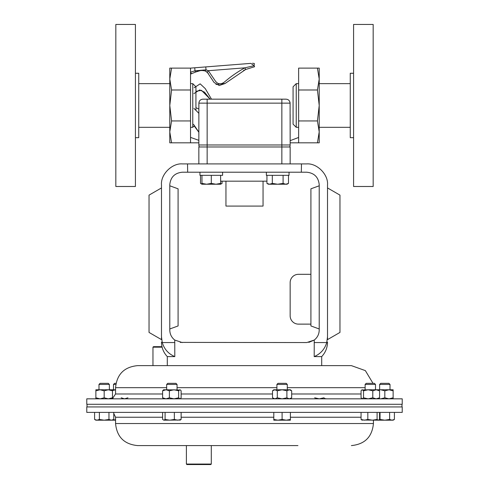 <?xml version="1.0" encoding="UTF-8"?>
<svg xmlns="http://www.w3.org/2000/svg" width="489" height="489" viewBox="0 0 489 489"><rect width="100%" height="100%" fill="white"/><g stroke="black" fill="none" stroke-linecap="round" stroke-linejoin="round"><path stroke-width="0.73" d="M293.076 124.151L293.076 86.791L296.236 83.637L296.236 127.305L293.076 124.151M373.168 186.492L373.168 24.45L353.578 24.45L353.578 186.492L373.168 186.492M353.578 73.264L350.258 73.264L350.258 137.678L353.578 137.678M190.71 83.637L192.764 83.637L195.924 86.791L195.924 109.958M192.764 83.637L192.764 127.305L194.194 125.875M115.832 24.45L135.422 24.45L135.422 186.492L115.832 186.492L115.832 24.45M135.422 73.264L138.742 73.264L138.742 137.678L135.422 137.678M288.479 175.331L288.479 183.399L285.784 184.231L283.094 183.399L277.703 184.231L272.318 183.399L269.622 184.231L266.933 183.399L266.933 175.331M283.094 175.331L283.094 183.399M272.318 175.331L272.318 183.399M266.933 183.399L268.375 184.231L287.037 184.231L288.479 183.399M289.042 172.214L289.042 175.331L266.364 175.331L266.364 172.214M211.297 183.399L206.627 184.231L201.963 183.399L201.963 184.231L215.961 184.231L211.297 183.399L211.297 175.331M201.963 175.331L201.963 183.399M220.625 183.399L215.961 184.231L220.625 184.231L220.625 175.331M263.045 181.181L263.045 206.083L225.955 206.083L225.955 181.181M266.933 181.181L220.625 181.181M290.154 163.913L290.154 146.975L198.846 146.975L198.846 163.913M269.622 184.231L273.039 184.231M200.521 175.331L200.521 183.399L201.963 184.041M222.067 181.181L222.067 183.399L220.625 184.041M219.378 184.231L220.625 184.231L222.067 183.399M190.539 122.238L190.539 88.766M171.566 120.942L169.787 105.471L171.566 89.994L169.787 79.053L171.566 68.118L169.787 68.118L169.787 142.825L171.566 142.825L169.787 131.883L171.566 120.942L190.539 120.942L190.539 142.825L171.566 142.825M171.566 68.118L190.539 68.118L190.539 120.942M190.539 89.994L171.566 89.994M198.846 144.982L281.853 144.982L281.853 103.148L198.876 103.148L198.846 144.982A3.985 3.985 0 0 0 199.378 146.975A3.985 3.985 0 0 1 198.846 144.982L198.846 142.825L190.539 142.825M317.434 142.825L319.213 142.825L319.213 131.883L317.434 120.942L319.213 105.471L317.434 89.994L319.213 79.053L317.434 68.118L319.213 68.118L319.213 131.883L317.434 142.825L290.154 142.825L290.154 144.982A3.985 3.985 0 0 1 289.622 146.975M317.434 89.994L298.626 89.994L298.626 120.942L298.626 68.118L317.434 68.118M298.626 142.825L298.626 120.942L317.434 120.942M211.486 99.163L205.288 88.637L200.172 83.851L194.188 87.714M190.71 72.109L194.989 70.813L206.01 69.835L208.338 70.709L215.105 80.648C217.807 84.579 221.144 84.854 225.123 81.461C231.273 76.223 237.862 71.681 244.885 67.837L254.274 65.642L254.555 66.73C254.213 62.403 254.213 62.403 254.555 66.73L245.619 69.511L254.555 66.73M254.39 64.658L254.298 63.484L252.568 63.234M243.498 70.526L245.619 69.511L225.044 83.521L219.206 85.514L214.084 82.494L207.208 72.176L205.349 71.015C201.975 70.129 198.711 70.471 195.563 72.042L190.71 74.053L191.437 73.747L190.539 72.109M190.71 137.452L198.846 140.355L198.846 132.232L194.157 125.911M198.876 103.148C199.109 100.722 200.447 99.389 202.886 99.163L207.147 99.163L202.886 99.163M207.147 163.913L207.147 99.163L285.796 99.163C288.339 99.255 289.769 100.587 290.093 103.148L290.154 140.655L298.626 137.452M297.978 137.715L290.154 140.655L290.093 103.148L281.853 103.148L281.853 99.163L285.796 99.163M290.093 103.045L290.032 102.445M288.045 99.695L287.453 99.432M190.539 68.118L194.75 67.782L194.989 70.813L195.563 72.042L200.264 70.636M194.75 67.782L205.777 66.914L206.01 69.835L205.349 71.015L208.302 73.234M215.949 84.481L225.154 83.454M290.154 114.42L290.154 144.982L281.853 144.982L281.853 163.913M205.777 66.914L250.796 63.374C252.905 63.209 252.905 63.209 250.796 63.374L205.777 66.914M250.796 63.374L254.274 65.642M245.619 69.511L244.885 67.837L208.338 70.709L207.208 72.176M195.924 107.659L198.87 109.053M180.239 342.392L306.762 342.557L314.25 340.051L314.195 356.603C320.552 353.889 324.733 349.207 326.731 342.557L314.195 342.557M182.238 342.557L174.75 340.051C171.547 337.508 169.891 334.189 169.787 330.106L169.787 184.665C170.582 177.152 174.732 173.002 182.238 172.214L306.762 172.214C314.268 173.002 318.418 177.152 319.213 184.665L319.213 330.106C319.109 334.189 317.453 337.508 314.25 340.051M167.299 365.631L167.299 356.603L174.805 356.603L174.75 340.051M319.213 328.975L310.912 325.949L310.912 188.815L319.213 185.796M310.912 274.317L298.461 274.317A8.301 8.301 0 0 0 290.154 282.618L290.154 315.827A8.301 8.301 0 0 0 298.461 324.128L310.912 324.128M161.486 336.854C161.486 343.247 161.486 343.247 161.486 336.854L162.269 342.557L161.486 336.854L161.486 184.83C160.551 174.481 172.055 162.978 182.409 163.913L187.513 163.913L187.678 172.214M174.805 356.603C168.424 353.865 164.243 349.183 162.269 342.557L174.805 342.557M187.513 163.913L306.591 163.913C316.945 162.978 328.449 174.481 327.514 184.83L327.514 336.854L326.731 342.557L327.514 336.854M161.486 187.935L161.486 339.617L149.035 332.428L149.035 195.123L161.486 187.935M327.514 187.935L327.514 339.617L339.965 332.428L339.965 195.123L327.514 187.935M308.81 342.386L314.225 340.069M373.003 383.333L365.356 370.619L351.389 365.631L321.701 365.631L321.701 356.603L314.195 356.603L316.267 355.644M301.322 172.214L301.487 163.913M169.787 328.975L178.088 325.949L178.088 188.815L169.787 185.796M351.389 365.631L137.611 365.631C124.218 366.939 116.871 374.287 115.563 387.679L115.563 393.987L112.476 398.504M165.637 398.835L86.773 398.835L86.773 404.281L402.227 404.281L402.227 398.835L165.637 398.835M162.103 347.172L152.965 347.172L153.467 346.67L161.987 346.67M297.942 445.589L211.297 445.589L211.297 464.055L186.388 464.055L186.388 445.589L137.611 445.589L297.942 445.589M86.773 412.386L402.227 412.386L402.227 406.94L86.773 406.94L86.773 412.386M211.297 464.055L210.796 464.55L186.89 464.55L186.388 464.055M98.992 384.427L109.365 384.427L108.271 383.333L100.086 383.333L98.992 384.427L98.992 389.77M94.591 412.386L94.591 419.446L96.987 420.185L99.383 419.446L99.383 412.386M108.968 412.386L108.968 419.446L104.175 420.185L99.383 419.446M113.766 412.386L113.766 419.446L111.37 420.185L108.968 419.446M94.591 419.446L95.875 420.185L112.476 420.185L113.766 419.446M95.875 398.835L95.875 389.77L115.563 389.77M95.875 397.801L100.025 398.835L104.175 397.801L108.326 398.835L112.476 397.801L112.476 398.835M95.875 390.809L100.025 389.77L104.175 390.809L104.175 397.801M104.175 390.809L108.326 389.77L112.476 390.809L112.476 397.801M112.476 390.809L112.476 389.77M162.605 397.801L165.991 398.835L169.383 397.801L169.383 390.809L165.991 389.77L163.564 389.77L162.605 390.809L162.605 397.801L163.564 398.835M162.605 390.809L165.991 389.77L180.459 390.008L181.126 390.809L181.126 397.801L180.459 398.602L179.885 398.835L178.644 397.801L174.011 398.835L169.383 397.801M169.383 390.809L174.011 389.77L178.644 390.809L178.644 397.801M178.644 390.809L179.885 389.77L180.459 390.008M272.514 390.809L274.91 389.77L273.797 389.77L272.514 390.809L272.514 397.801L274.91 398.835L277.306 397.801L282.098 398.835L286.89 397.801L286.89 390.809L282.098 389.77L274.641 389.788M274.91 389.77L277.306 390.809L282.098 389.77L290.399 389.77L291.682 390.809L291.682 397.801L289.286 398.835L286.89 397.801M277.306 390.809L277.306 397.801M286.89 390.809L289.286 389.77L291.682 390.809M372.789 397.801L376.182 398.835L379.568 397.801L379.568 390.809L376.182 389.77L368.162 389.77L372.789 390.809L372.789 397.801L368.162 398.835L363.529 397.801L362.294 398.835L361.053 397.801L361.053 390.809L361.713 390.008L368.162 389.77L363.529 390.809L363.529 397.801M372.789 390.809L376.182 389.77L388.975 389.77L393.125 390.809L393.125 397.801L388.975 398.835L384.825 397.801L380.674 398.835L378.865 398.627M361.713 390.008L362.294 389.77L363.529 390.809M379.568 397.801L378.608 398.835M379.568 390.809L378.608 389.77M393.125 390.809L393.125 389.77L388.975 389.77L384.825 390.809L384.825 397.801M378.865 389.977L380.674 389.77L384.825 390.809M393.125 398.835L393.125 397.801M314.653 397.801L319.286 398.835L323.914 397.801L325.154 398.835L325.729 398.602M112.476 398.028L113.063 398.235M112.476 390.583L115.563 389.825M121.174 397.801L124.561 398.835L127.947 397.801M166.676 384.427L177.055 384.427L175.954 383.333L167.776 383.333L166.676 384.427L166.676 389.77M165.086 412.386L165.086 419.446L163.846 420.185L162.605 419.446L162.605 412.386M174.347 412.386L174.347 419.446L169.714 420.185L165.086 419.446M181.126 412.386L181.126 419.446L177.733 420.185L174.347 419.446M179.885 420.185L181.126 419.446M163.846 420.185L180.459 420.02M276.908 384.427L287.287 384.427L286.187 383.333L278.009 383.333L276.908 384.427L276.908 389.77M287.287 384.427L287.287 389.77M282.098 419.446L277.948 420.185L273.797 419.446L273.797 420.185L286.248 420.185L282.098 419.446L282.098 412.386M273.797 412.386L273.797 419.446M290.399 419.446L286.248 420.185L290.399 420.185L290.399 412.386M365.124 384.427L375.497 384.427L374.403 383.333L366.218 383.333L365.124 384.427L365.124 389.77M377.086 412.386L377.086 419.446L372.459 420.185L367.826 419.446L364.439 420.185L361.053 419.446L362.294 420.185M367.826 412.386L367.826 419.446M379.568 412.386L379.568 419.446L378.327 420.185L377.086 419.446M378.608 420.185L384.825 420.185L380.032 419.446L379.073 419.91M361.053 412.386L361.053 419.446M361.713 420.02L378.327 420.185M379.635 384.427L390.008 384.427L388.914 383.333L380.729 383.333L379.635 384.427L379.635 389.77M394.409 419.446L392.013 420.185L389.617 419.446L384.825 420.185L393.125 420.185L394.409 419.446L394.409 412.386M389.617 412.386L389.617 419.446M380.032 412.386L380.032 419.446M115.997 383.333L114.597 383.333L113.503 384.427L113.503 389.77M115.807 384.427L113.503 384.427M115.563 419.69L112.818 420.185L115.563 420.185M222.599 175.331L222.599 172.214L222.599 175.331L199.958 175.331L199.958 172.214L199.958 175.331M193.901 93.595L199.677 89.939L204.475 92.146L210.142 99.163L201.492 90.337L195.924 91.321M198.846 132.128L193.51 124.334M198.846 113.314L193.962 108.405M361.053 393.987L291.682 393.987M272.514 393.987L181.126 393.987M276.908 387.679L177.055 387.679M166.676 387.679L115.563 387.679M162.605 393.987L115.563 393.987M365.124 387.679L287.287 387.679M181.126 417.233L273.797 417.233M290.399 417.233L361.053 417.233M162.605 417.233L115.563 417.233L115.563 423.541L373.437 423.541C372.129 436.934 364.782 444.281 351.389 445.589M350.258 127.305L319.213 127.305M298.626 127.305L296.236 127.305M350.258 83.637L319.213 83.637M298.626 83.637L296.236 83.637M138.742 127.305L169.787 127.305M190.71 127.305L192.764 127.305M138.742 83.637L169.787 83.637M201.963 184.231L200.521 183.399M321.701 356.603C325.503 352.526 327.434 347.703 327.514 342.129M167.299 356.603C163.497 352.526 161.566 347.703 161.486 342.129M152.965 347.172L152.965 365.631M401.976 404.281L401.976 406.94M87.024 404.281L87.024 406.94M115.563 423.541C116.871 436.934 124.218 444.281 137.611 445.589M373.437 423.541L373.437 420.185M115.563 417.233L113.766 413.462M109.365 384.427L109.365 389.77M290.399 398.835L291.682 397.801M273.797 398.835L272.514 397.801M177.055 384.427L177.055 389.77M375.497 384.427L375.497 389.77M390.008 384.427L390.008 389.77"/></g></svg>
